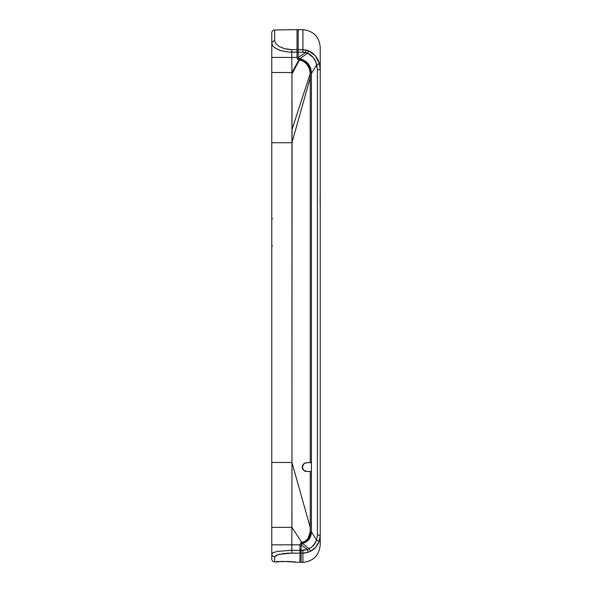 <?xml version="1.0" encoding="UTF-8"?>
<svg xmlns="http://www.w3.org/2000/svg" width="592" height="592" viewBox="0 0 592 592"><rect width="100%" height="100%" fill="white"/><g stroke="black" fill="none" stroke-linecap="round" stroke-linejoin="round"><path stroke-width="0.89" d="M276.649 561.712L276.464 561.971A0.585 0.585 -89.4 0 1 276.464 561.971A0.585 0.585 90.6 0 0 276.989 561.667A0.585 0.585 -89.4 0 1 276.479 561.971L276.479 561.971A0.585 0.585 90.6 0 0 276.479 561.971L282.28 561.431L295.075 562.03M299.966 544.803L291.812 544.855L291.812 550.257L299.966 550.353L299.966 544.825L300.447 543.293L305.324 541.095L308.306 538.224L309.905 534.561L310.245 531.705L310.245 471.498L306.715 471.498C303.43 470.566 301.964 469.093 302.312 467.088L303.6 470.203L306.715 471.498L304.488 470.892L303.126 469.641L302.312 467.088L303.134 464.528L304.495 463.284L306.715 462.685L304.273 463.425L302.645 465.401L302.312 467.088L303.948 463.662L306.715 462.685L310.245 462.685L310.245 77.685L291.945 142.746L271.772 142.746L271.765 462.47L271.765 218.944L271.765 462.47L291.945 462.47L292.056 132.556L291.915 72.542L271.765 72.468L271.772 142.746L291.945 142.746L291.945 462.47L310.245 527.531L291.945 462.47L291.915 527.309L301.728 542.331L291.915 527.309L291.945 462.47L271.765 462.47L271.765 553.957L271.765 544.855L299.966 544.825L299.966 550.353L291.812 550.257L291.834 537.092L291.812 544.855L271.765 544.855L271.765 553.957L273.297 552.602L277.663 551.359L291.812 550.257L277.663 551.359L273.297 552.602L271.765 553.957C271.943 555.673 272.905 556.635 274.651 556.835L275.946 555.488L279.594 554.245L291.834 553.098L291.812 550.257L291.834 553.098L299.966 553.187L299.966 550.353L299.966 553.187L288.733 553.135M302.312 467.221A4.403 4.403 0 0 0 302.453 468.205M302.534 468.472A4.403 4.403 0 0 0 306.715 471.498L311.422 471.498L311.422 462.685L311.422 471.498L310.245 471.498L310.245 531.705L309.638 535.494M297.598 59.082L299.382 60.066L297.554 59.022L297.029 57.439L297.029 29.622L297.029 49.624L291.789 49.639L297.029 49.624L297.029 52.14L291.752 52.155L291.752 57.417L291.752 52.155L291.752 57.417L271.765 57.417L271.765 43.564C271.765 29.482 271.765 29.482 271.765 43.556C271.943 41.943 272.905 41.04 274.651 40.848L275.857 43.793L279.38 46.627L284.952 48.796L291.789 49.639L288.57 49.462M297.125 58.149A2.642 2.642 0 0 0 297.154 58.26L297.029 57.439L291.752 57.417L297.029 57.439L297.029 49.624L297.029 50.12L298.198 50.12L298.198 49.617L298.198 57.439L305.553 52.51L306.094 50.046L305.553 52.51L302.904 52.192L302.912 49.684L308.573 50.808L307.596 53.139L310.807 55.049L313.457 57.727L315.469 60.969L316.787 64.572L319.502 63.877L315.233 55.633L308.573 50.808L312.117 52.769L315.233 55.633L317.749 59.333L319.502 63.877L320.228 69.634L320.228 544.751C319.229 555.311 313.457 561.186 302.912 562.37L302.912 553.172L308.166 552.277L307.285 549.583L302.912 550.338L302.912 562.37L301.136 562.4L301.136 552.639L299.966 552.632L299.966 550.36L307.285 549.583L308.166 552.277L302.912 553.172L302.912 550.338L301.136 550.36L301.136 553.202L302.912 553.172L302.912 550.338L302.912 553.172L301.136 553.202C301.136 565.456 301.136 565.456 301.136 553.202L301.136 550.36L301.136 553.202L301.136 550.36L299.966 550.36M298.168 59.614A2.642 2.642 0 0 0 298.916 59.97L297.554 59.022A2.642 2.642 0 0 0 297.813 59.318L297.702 59.2M279.187 50.024L281.267 50.727M271.765 218.004L271.772 216.998L271.765 218.004M319.377 63.433L319.502 63.877L316.787 64.572L311.422 73.512L310.186 67.333L307.426 62.996L303.23 59.933L299.456 58.889A1.465 1.465 0 0 1 298.886 58.682M318.296 543.382L319.214 541.199L315.758 547.178L310.4 551.344L309.128 548.828L310.4 551.344C314.53 549.265 317.467 545.883 319.214 541.199L316.55 540.252L313.642 545.262L311.555 547.267L306.634 549.783L307.285 549.583L301.136 544.818L302.401 543.367A1.465 1.465 0 0 0 301.136 544.818L301.905 543.53L305.635 542.265L307.581 540.851M302.024 59.452L299.508 58.897C307.211 60.658 311.177 65.527 311.422 73.512L311.422 531.705L316.55 540.252L319.214 541.199L320.228 535.175C320.228 547.911 320.228 547.911 320.228 535.175L320.228 69.634C320.228 40.263 320.228 40.263 320.228 69.634L320.035 66.615M320.228 69.634L317.393 69.634L316.787 64.572L311.422 73.512C311.177 65.527 307.211 60.658 299.508 58.897L307.596 53.139L308.573 50.808L306.094 50.046L305.553 52.51L310.023 54.471L307.596 53.139L313.457 57.727L316.217 62.737L317.393 69.634L320.228 69.634L320.228 47.301C319.229 36.741 313.457 30.865 302.912 29.681L298.198 29.6L298.198 49.617L302.912 49.684L302.904 52.192L305.553 52.51L306.094 50.046L302.912 49.684L302.912 29.681L302.912 49.684L298.198 49.617L298.198 52.133L298.198 49.617L298.198 52.133L297.029 52.133L302.904 52.192L302.912 49.684L300.84 49.654L302.897 49.684M302.401 467.946L303.052 469.537M302.645 465.401L303.052 464.639M291.915 527.309L291.834 537.092L291.915 527.309L271.765 527.361L271.765 218.944L272.646 218.714L271.765 218.944L271.765 72.468L291.915 72.542L272.942 72.49L291.915 72.542L291.752 57.417L291.915 72.542L298.916 59.97L298.153 59.6M288.422 553.15L286.491 553.261M282.155 553.749L283.45 553.564M277.456 554.852L274.651 556.835L274.651 561.941L274.651 556.835C272.905 556.635 271.943 555.673 271.765 553.957L272.453 553.054M285.174 553.372L277.493 554.837M299.966 562.378L299.966 552.632L299.966 562.378L295.267 562.296A0.585 0.585 90.6 0 1 294.749 561.978A0.585 0.585 -89.4 0 0 295.267 562.296M291.834 553.098L291.812 550.257L291.834 553.098L299.966 553.187L299.966 550.353M271.765 553.957C271.765 560.676 271.765 560.676 271.765 553.957L271.765 559.003C271.935 560.757 272.897 561.734 274.651 561.941L276.464 561.971L277.063 561.394L276.479 561.971L277.063 561.394M271.765 537.891L271.765 527.361M301.017 542.709L302.238 542.205L300.736 542.945M291.834 535.967L291.834 536.914M292.034 469.87L292.034 471.077M291.989 511.214L291.952 520.116M271.765 492.677L271.765 476.76M271.765 476.767L271.765 463.647M292.034 469.737L292.034 470.566M292.011 494.964L292.011 497.369M291.989 511.133L291.93 525.023M305.494 471.321L304.488 470.892M271.765 57.898L271.765 57.417L291.752 57.417L291.789 49.639L291.752 52.155L288.548 52.037L297.029 52.14M292.026 85.551L292.004 81.933M292.041 107.537L292.048 100.781M292.041 124.076L292.041 124.89M310.245 73.46L310.23 72.868M309.956 70.581L309.823 69.974M271.772 125.178L271.772 123.092M271.772 216.258L271.765 65.49M292.034 89.444L292.041 89.954M292.041 125.659L292.041 126.303M271.765 48.544L271.765 43.556L271.765 48.544M297.029 29.622L274.651 30.014L274.651 40.848L274.651 30.014C272.897 30.214 271.935 31.191 271.765 32.945L271.765 43.556L272.868 46.08L276.864 49.003L281.577 50.816L288.208 51.992L281.178 50.697L276.094 48.596L272.875 46.087L271.765 43.556L271.765 61.176M287.971 49.38L287.009 49.232M281.637 50.831L281.082 50.668M272.912 46.132L271.765 43.556C271.943 41.943 272.905 41.04 274.651 40.848L275.924 43.867M275.746 43.653L279.38 46.627L284.167 48.581M271.765 59.133L271.765 59.674M271.765 60.909L271.765 67.377M288.267 49.425L284.952 48.796M297.554 59.022L297.154 58.26M272.646 245.924L271.765 245.924M304.34 542.864L306.131 541.969M308.143 540.296L308.876 539.423M311.414 531.794L311.422 531.705C311.214 538.017 308.21 541.902 302.401 543.367C308.21 541.902 311.214 538.017 311.422 531.705L316.55 540.252L315.329 542.894L311.555 547.267L313.642 545.262M299.404 60.066L299.915 60.14M300.011 60.155L300.514 60.251M309.808 69.937L310.245 73.512L309.512 68.872L307.329 64.706C304.014 61.376 301.365 59.829 299.382 60.066L301.528 60.532M300.551 60.258L302.793 61.02M303.792 61.546L304.51 62.005M307.115 64.439L307.551 65.002M309.054 67.651L310.141 71.743L310.245 77.685L310.245 73.512L292.048 129.382L310.245 73.512L310.038 71.018M310.134 71.684L310.245 73.497M298.198 50.12L297.029 50.12M304.924 60.872L298.997 58.741L298.198 57.439L305.553 52.51L307.596 53.139L299.508 58.897L298.568 58.408L298.198 57.439L298.479 58.29M302.157 60.754L302.882 61.065M303.578 61.42L307.085 64.395L305.45 62.722M307.107 64.424L307.751 65.29M308.661 66.815L309.098 67.769M305.472 462.863A4.403 4.403 0 0 1 306.715 462.685L311.422 462.685L310.245 462.685L310.245 77.685L291.945 142.746L291.937 74.067L299.382 60.066L291.93 74.067L291.915 72.542L298.916 59.97L299.382 60.066M303.866 61.59L305.768 63.004M308.595 66.689L305.724 62.967L302.786 61.02M304.406 463.336A4.403 4.403 0 0 0 303.222 464.409M302.971 464.779A4.403 4.403 0 0 0 302.505 465.808M302.431 466.089A4.403 4.403 0 0 0 302.312 466.933M308.58 539.8L310.778 535.775L311.422 531.705L311.422 480.097L311.422 531.705L309.083 539.157M309.216 536.581L309.017 537.003M308.898 537.225L307.914 538.764M300.995 542.723A2.642 2.642 0 0 1 302.238 542.205L301.343 542.501M310.245 528.863L309.905 534.561M299.966 544.736A2.642 2.642 0 0 0 299.966 544.818L300.447 543.293L301.728 542.331M302.238 542.205C303.807 542.294 305.768 541.058 308.106 538.498L310.245 531.705M309.268 536.463L308.987 537.055M299.966 552.632L301.136 552.639M295.267 562.111L294.69 561.512L295.267 562.111L294.683 561.512L295.008 562.03L287.46 561.482L276.723 561.712M293.669 561.838L291.086 561.638M289.458 561.556L278.055 561.571M276.479 561.778L277.063 561.201M280.66 561.46L281.437 561.438M283.168 561.423L284.042 561.423M287.779 561.49L288.585 561.519M310.867 69.331L310.63 68.517M309.831 70.004L310.06 71.158M310.141 71.743L310.245 73.512M320.228 539.49L320.228 532.822L320.094 539.541M320.235 193.466L320.235 193.014M320.228 211.647L320.228 206.63L320.228 211.647M320.235 192.859L320.094 203.382M314.167 544.625L314.951 543.515M316.868 57.824L319.354 63.329M319.946 538.417L319.214 541.199M310.4 551.344L308.166 552.277L310.4 551.344M304.406 553.083L305.886 552.876M305.08 553.009L304.68 553.054M311.555 547.267L307.285 549.583L301.136 544.818L301.136 550.36L301.136 544.818L302.401 543.367L305.435 542.376M318.518 60.969L317.749 59.333M317.393 69.634L317.393 535.175L320.228 535.175L317.393 535.175L316.55 540.252L317.393 535.175L317.393 69.634M309.128 548.828L302.401 543.367L309.128 548.828M311.414 531.89L309.165 539.046L311.385 532.667M308.084 540.355L308.846 539.467M301.609 59.326L299.7 58.919M312.221 56.314L313.323 57.565M313.952 58.393L315.336 60.695M308.217 549.243L307.285 549.583M301.136 544.818A1.465 1.465 0 0 1 301.224 544.329M301.239 544.285A1.465 1.465 0 0 1 301.476 543.885M301.957 543.5A1.465 1.465 0 0 1 302.334 543.375M302.401 543.367L306.434 541.769L310.141 537.358L311.422 531.705M302.904 52.192L298.198 52.133L298.198 57.439L299.508 58.897M298.198 29.6L298.198 49.617M305.553 52.51L306.071 52.629M306.589 52.777L307.596 53.139M311.422 480.097L311.422 73.512L309.246 65.453L305.975 61.642M300.988 550.36L300.988 552.632M311.422 73.512L311.081 70.219M304.251 60.458L310.689 68.694M298.205 57.572A1.465 1.465 0 0 0 298.442 58.238M271.765 444.814L271.765 449.691M271.765 429.592L271.765 434.469M271.765 414.378L271.765 419.247M271.765 399.156L271.765 404.025M271.765 383.934L271.765 388.803M271.765 368.712L271.765 373.582M271.765 353.491L271.765 358.36M271.765 338.269L271.765 343.145M271.765 323.054L271.765 327.924M271.765 307.833L271.765 312.702M271.765 292.611L271.765 297.48M271.765 277.389L271.765 282.258M271.765 262.167L271.765 267.036M271.765 246.945L271.765 251.822M271.765 231.731L271.765 236.6M271.765 459.066L271.765 462.47M301.136 561.815L299.966 561.815M297.029 30.185L298.198 30.185M294.683 561.519L295.008 562.03M293.551 561.83L293.136 561.793M290.864 561.63L287.15 561.475M283.405 561.423L281.23 561.445M278.077 561.571L276.989 561.667"/></g></svg>
